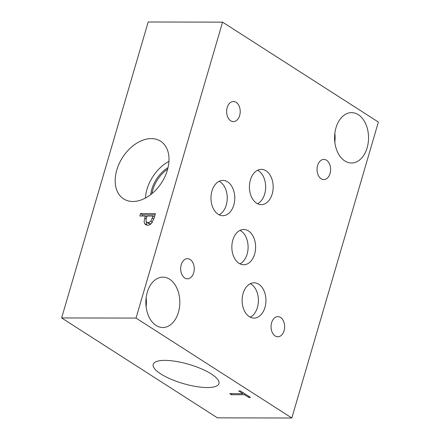 <?xml version="1.0" encoding="UTF-8"?>
<svg xmlns="http://www.w3.org/2000/svg" width="440" height="440" viewBox="0 0 440 440"><rect width="100%" height="100%" fill="white"/><g stroke="black" fill="none" stroke-linecap="round" stroke-linejoin="round"><path stroke-width="0.66" d="M152.988 216.035L147.059 216.024L146.564 217.701C145.965 219.615 145.882 220.93 146.305 221.645L146.955 222.398L148.209 222.701L150.865 221.37L152.988 216.035L154.435 216.959M146.955 222.398L148.918 223.657L150.937 223.872M151.718 223.069C150.568 224.488 149.166 225.22 147.516 225.264L145.684 224.757L144.689 223.641C144.007 222.475 144.029 220.627 144.76 218.103L145.371 216.024L139.821 216.013L140.542 213.554L155.419 213.582L154.061 218.229L151.718 223.069M140.542 213.554L142.505 214.814L155.056 214.836M142.153 216.018L142.505 214.814M145.371 216.024L146.79 216.931M146.823 225.203L146.239 221.513M222.569 22.138L148.17 22L61.628 317.944L136.026 318.082L291.83 418L378.373 122.056L222.569 22.138L136.026 318.082M132.902 201.487A34.254 23.232 122.7 0 1 123.607 198.875A34.254 23.232 122.7 0 1 119.196 163.614A34.254 23.232 122.7 0 1 151.294 138.595A34.254 23.232 122.7 0 1 160.589 141.207A34.254 23.232 122.7 0 1 165 176.468A34.254 23.232 122.7 0 1 132.902 201.487M61.628 317.944L217.431 417.863L291.83 418M231.413 394.713L229.757 393.652L242.875 393.679L238.695 390.995L240.455 391L250.476 397.425L248.716 397.419L244.53 394.741L231.413 394.713L231.721 393.657M244.53 394.741L244.811 393.789M248.716 397.419L248.99 396.473M242.875 393.679L243.15 392.728M167.668 169.103A27.726 18.805 -57.3 0 0 151.916 193.672M168.955 161.359A34.254 23.232 -57.3 0 0 145.409 198.072M168.047 167.58A27.726 18.805 -57.3 0 0 150.689 194.651M207.268 387.558A34.254 10.005 16.3 0 1 170.857 379.143A34.254 10.005 16.3 0 1 153.203 364.353A34.254 10.005 16.3 0 1 164.89 360.377A34.254 10.005 16.3 0 1 201.295 368.792A34.254 10.005 16.3 0 1 218.955 383.581A34.254 10.005 16.3 0 1 207.268 387.558M334.829 142.164A25.19 16.984 90.1 0 0 334.846 133.397M367.142 147.802A25.19 16.984 -89.9 0 1 351.516 162.998A25.19 16.984 -89.9 0 1 335.979 127.82A25.19 16.984 -89.9 0 1 351.61 112.624A25.19 16.984 -89.9 0 1 367.142 147.802M146.107 306.68A25.19 16.984 90.1 0 0 146.119 297.913M178.42 312.318A25.19 16.984 -89.9 0 1 162.789 327.514A25.19 16.984 -89.9 0 1 147.257 292.336A25.19 16.984 -89.9 0 1 162.882 277.139A25.19 16.984 -89.9 0 1 178.42 312.318M239.938 263.835A17.633 11.891 90.1 0 0 247.115 254.095A17.633 11.891 90.1 0 0 239.998 230.384M254.634 254.111A17.633 11.891 -89.9 0 1 243.694 264.748A17.633 11.891 -89.9 0 1 232.821 240.125A17.633 11.891 -89.9 0 1 243.76 229.488A17.633 11.891 -89.9 0 1 254.634 254.111M257.499 203.726A17.633 11.891 90.1 0 0 264.682 193.985A17.633 11.891 90.1 0 0 257.565 170.269M272.195 193.996A17.633 11.891 -89.9 0 1 261.256 204.633A17.633 11.891 -89.9 0 1 250.388 180.01A17.633 11.891 -89.9 0 1 261.322 169.373A17.633 11.891 -89.9 0 1 272.195 193.996M219.082 214.797A17.65 11.902 90.1 0 0 226.264 205.046A17.65 11.902 90.1 0 0 219.142 181.302M233.794 205.056A17.65 11.902 -89.9 0 1 222.838 215.705A17.65 11.902 -89.9 0 1 211.954 191.054A17.65 11.902 -89.9 0 1 222.904 180.406A17.65 11.902 -89.9 0 1 233.794 205.056M250.239 317.191A17.65 11.902 90.1 0 0 257.422 307.439A17.65 11.902 90.1 0 0 250.299 283.695M264.952 307.456A17.65 11.902 -89.9 0 1 254.001 318.104A17.65 11.902 -89.9 0 1 243.111 293.447A17.65 11.902 -89.9 0 1 254.067 282.799A17.65 11.902 -89.9 0 1 264.952 307.456M239.657 115.555A10.076 6.793 -89.9 0 1 233.404 121.633A10.076 6.793 -89.9 0 1 227.194 107.564A10.076 6.793 -89.9 0 1 233.442 101.481A10.076 6.793 -89.9 0 1 239.657 115.555M284.081 330.704A10.076 6.793 -89.9 0 1 277.832 336.782A10.076 6.793 -89.9 0 1 271.618 322.713A10.076 6.793 -89.9 0 1 277.871 316.635A10.076 6.793 -89.9 0 1 284.081 330.704M193.694 272.74A10.076 6.793 -89.9 0 1 187.44 278.817A10.076 6.793 -89.9 0 1 181.231 264.743A10.076 6.793 -89.9 0 1 187.479 258.665A10.076 6.793 -89.9 0 1 193.694 272.74M330.055 173.487A10.076 6.793 -89.9 0 1 323.807 179.564A10.076 6.793 -89.9 0 1 317.592 165.495A10.076 6.793 -89.9 0 1 323.846 159.412A10.076 6.793 -89.9 0 1 330.055 173.487M150.865 221.37L152.306 222.294M152.394 218.075L153.824 218.994M148.209 222.701L150.166 223.96M144.76 218.103L146.223 219.043M144.689 223.641L146.647 224.895"/></g></svg>
